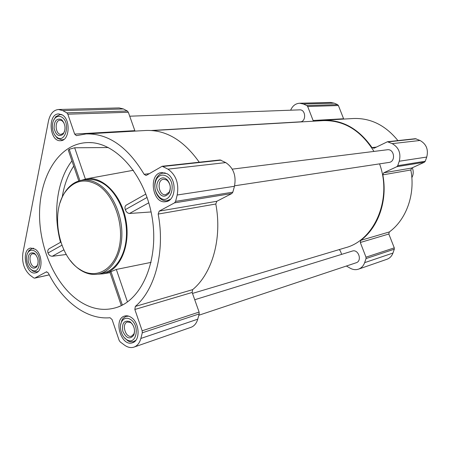<?xml version="1.0" encoding="UTF-8"?>
<svg xmlns="http://www.w3.org/2000/svg" width="450" height="450" viewBox="0 0 450 450"><rect width="100%" height="100%" fill="white"/><g stroke="black" fill="none" stroke-linecap="round" stroke-linejoin="round"><path stroke-width="0.67" d="M77.164 299.638C55.417 283.624 40.494 250.251 39.572 217.547C38.666 184.871 52.076 154.952 73.884 145.569C78.66 143.55 83.666 142.549 88.903 142.571C115.706 142.267 144.737 174.572 151.937 216.332C159.384 258.053 143.083 298.288 117.771 307.103C104.017 311.721 90.478 309.234 77.164 299.638M108.371 147.549L74.672 147.769L69.21 149.287L68.327 150.244L78.801 180.962M49.652 248.434L49.005 248.816C47.784 249.868 47.453 251.269 48.009 253.013C48.786 255.083 50.203 256.168 52.267 256.264L66.308 254.498M126.613 204.93L125.955 205.307C124.886 206.319 124.678 207.765 125.336 209.638C126.146 211.928 127.536 213.21 129.493 213.48L151.088 211.95M81.276 180.343L86.428 178.847C102.836 175.922 121.669 195.182 126.056 220.86C130.669 246.499 119.52 271.007 103.089 273.825L97.785 274.174M151.099 262.373L116.331 269.443L109.89 272.093L121.314 305.595M61.988 114.778L58.703 113.923C47.34 113.715 49.427 142.003 60.632 140.692C69.739 140.867 70.948 119.093 61.988 114.778M166.854 173.632L161.719 172.519C147.898 173.514 152.297 204.441 165.847 201.667C176.248 200.812 177.12 178.639 166.854 173.632M131.338 317.498C129.06 315.923 126.827 315.439 124.65 316.058C112.877 318.943 121.163 347.203 132.531 342.748C140.484 340.701 139.674 322.819 131.338 317.498M35.28 249.238L30.746 248.046C20.683 249.368 25.819 275.541 35.623 272.846C42.975 271.884 42.75 253.941 35.28 249.238M62.814 110.616L66.825 112.849L67.832 114.199L74.661 134.094L76.376 135.636L86.153 133.926C108.321 133.352 127.648 146.807 144.118 174.285L145.969 175.461L146.526 175.269L162.174 166.258L167.957 169.155C176.029 174.921 179.111 183.538 177.204 195.002L175.59 201.375L174.555 202.849L159.199 211.118L158.169 214.071C165.296 251.308 155.188 289.53 135.315 306.439L134.848 309.476L142.166 330.801L142.29 332.792L140.85 338.456C139.624 342.973 137.334 345.859 133.976 347.113C130.877 348.103 127.727 347.439 124.515 345.127L120.206 341.933L119.143 340.38L112.095 319.567L110.047 317.728C86.569 319.984 62.246 301.23 48.296 272.964L46.361 271.896L34.661 278.156L33.739 277.92L30.116 275.231C24.159 269.82 21.746 262.451 22.883 253.119L48.471 120.999C50.102 113.867 53.449 110.036 58.517 109.496L62.814 110.616L123.418 108.951L127.35 111.015L128.329 112.258L134.843 130.657L74.661 134.094M299.571 103.236L330.525 102.431L334.204 103.163L337.584 104.631L338.4 105.525L343.598 118.755L313.104 120.493L307.699 106.509L306.849 105.564L303.362 104.006L299.571 103.236C295.509 103.539 292.534 105.857 290.649 110.194M343.755 119.07L343.598 118.755M317.407 120.96L323.224 120.257L353.413 118.513C370.626 117.906 385.464 125.269 397.924 140.602M387.461 141.744L415.446 138.696L420.03 140.473C426.353 144.056 428.591 149.586 426.741 157.056L425.267 161.235L424.395 162.219L411.761 168.024L383.754 172.8L396.838 166.697L397.738 165.662L399.251 161.235C401.141 153.321 398.796 147.454 392.22 143.64L387.461 141.744L374.034 148.247L372.021 147.606C358.875 128.807 342.608 119.694 323.224 120.257M388.834 234.017L360.309 242.494L365.985 257.169L366.036 258.57L364.641 262.648C363.459 265.911 361.406 268.076 358.476 269.162L386.961 259.267C389.796 258.221 391.793 256.151 392.951 253.063L394.312 249.193L394.273 247.866L388.834 234.017L389.312 231.964C406.35 219.617 415.547 194.119 410.839 169.982L411.761 168.024M313.571 121.185L313.104 120.493M410.839 169.982L382.809 174.876L383.754 172.8M382.809 174.876C387.787 200.458 378.349 227.402 360.793 240.328L360.309 242.494M358.476 269.162C355.776 270.039 353.064 269.747 350.348 268.29L346.376 266.034M341.662 254.362L340.29 250.779L339.126 249.621M194.732 299.739L352.316 251.072C358.493 248.833 362.481 261 356.141 262.778L198.833 315.242M129.724 116.207L299.661 109.856C305.904 109.322 306.461 121.798 300.201 121.849L151.521 130.489M232.262 169.149L387.27 149.76C394.346 148.556 396.101 161.696 388.969 162.439L234.585 185.799M152.629 130.573L323.201 120.623C343.957 120.139 360.877 130.404 373.95 151.425M379.558 163.862C392.484 198.911 374.535 240.306 345.499 247.719L192.493 293.411M135.045 131.108L134.843 130.657M86.153 133.926L146.154 130.466C166.089 129.791 183.786 140.377 199.243 162.225M162.174 166.258L220.129 159.953L225.726 162.585C233.505 167.833 236.413 175.736 234.456 186.294L232.836 192.172L231.817 193.534L216.827 201.285L159.199 211.118M133.976 347.113L190.935 327.336C194.231 326.104 196.498 323.392 197.741 319.185L199.198 313.914L199.102 312.069L192.15 292.455L192.634 289.637C212.226 273.645 222.379 238.258 215.797 204.013L216.827 201.285M58.517 109.496L119.188 107.921L123.418 108.951M82.716 180.129L87.435 179.584C92.582 179.016 97.734 180.264 102.898 183.33C116.274 191.312 126.433 212.214 126.512 232.627C126.647 253.063 116.826 269.809 103.793 272.796L99.169 273.892C112.213 270.906 122.04 254.07 121.883 233.516C121.787 212.979 111.594 191.942 98.201 183.909C93.026 180.821 87.868 179.561 82.716 180.129C76.528 180.928 71.235 184.078 66.831 189.585C64.007 193.179 61.796 197.471 60.204 202.461M79.909 180.641L69.21 149.287M85.376 179.044L74.672 147.769M122.372 305.061L110.914 271.485M127.451 301.928L116.331 269.443M125.336 209.638L147.083 197.443M129.493 213.48L148.781 202.798M48.009 253.013L61.909 245.216M52.267 256.264L63.861 249.84M70.431 260.578C73.614 264.713 77.141 267.981 81.006 270.394C87.024 274.078 93.077 275.243 99.169 273.892M97.346 184.798C85.41 178.335 75.144 180.18 66.538 190.344C49.691 210.111 57.904 256.911 80.477 269.775C96.086 279.731 114.486 269.719 119.295 246.746C124.335 223.914 113.743 194.462 97.346 184.798M33.773 248.4L32.186 248.422L28.935 250.56L27.388 253.721M30.381 268.914L32.996 271.221L36.81 271.935L38.289 271.333M34.881 251.235C32.361 249.604 30.178 249.891 28.328 252.096C24.688 256.416 26.854 267.469 31.854 270.039C39.741 275.169 42.846 256.387 34.881 251.235M34.459 253.373L34.121 253.153C29.723 251.893 27.759 254.661 28.226 261.444C30.358 267.896 33.221 269.685 36.804 266.811C39.088 261.883 38.306 257.406 34.459 253.373M62.207 114.907L60.092 114.559L55.789 116.685L53.589 120.431M54.641 134.741L57.352 138.234L61.92 139.928L63.973 139.388M61.543 117.011C59.186 115.796 57.043 116.168 55.102 118.142C50.946 122.265 51.75 133.172 56.464 136.862C65.289 144.939 71.28 122.079 61.543 117.011M61.071 119.402C56.385 118.232 54.062 121.219 54.107 128.362C55.918 135.169 58.894 137.143 63.039 134.28C65.976 129.403 65.633 124.672 62.021 120.094L61.071 119.402M166.781 173.593L163.108 173.109C160.56 173.458 158.479 174.915 156.881 177.469C155.278 180.18 154.592 183.364 154.828 187.014M155.194 189.607C155.993 193.174 157.534 196.042 159.823 198.214C162.067 200.233 164.469 201.071 167.018 200.728L170.426 199.26M166.258 176.04C162.399 174.172 159.188 175.123 156.623 178.886C153.602 185.434 154.457 191.441 159.176 196.92C169.774 207.321 178.403 182.486 166.258 176.04M165.628 178.611C160.566 175.607 155.368 182.188 157.14 189.191C160.38 196.881 164.362 198.214 169.082 193.202C171.18 188.364 170.55 183.898 167.186 179.803L165.628 178.611M128.678 316.142L125.752 316.468L123.137 318.308L121.899 320.136L120.566 325.294M124.161 337.472L128.036 340.959L130.056 341.758L133.222 341.752L135.838 340.301M130.815 319.624C126.956 317.25 123.902 317.947 121.641 321.716C118.665 327.032 121.624 337.118 126.968 339.806C136.373 345.611 140.254 325.772 130.815 319.624M130.252 321.896L129.724 321.553C124.037 320.057 121.725 323.286 122.799 331.228C126.197 338.445 129.847 339.772 133.757 335.199C135.416 330.058 134.252 325.626 130.252 321.896M35.949 254.869L35.021 254.132L32.873 253.676C27.562 254.396 30.279 268.211 35.454 266.811L37.271 265.551L37.851 264.504M132.441 324.191L130.556 322.509L127.406 322.031C121.207 323.589 125.589 338.479 131.58 336.161L133.931 333.917L134.578 331.408M166.343 179.859L163.564 179.263C156.296 179.826 158.608 196.104 165.746 194.692L169.234 192.054C170.989 188.016 170.46 184.281 167.648 180.861L166.343 179.859M63.894 122.676L61.92 120.651L60.137 120.189C54.152 120.099 55.238 135.023 61.155 134.359L63.562 133.093L64.536 131.541M411.846 177.694C413.505 174.544 413.657 171.236 412.296 167.777M71.949 160.858C56.97 180.197 52.695 213.097 60.514 242.308M73.733 166.095C67.922 174.842 64.08 185.22 62.218 197.218M337.584 104.631L306.849 105.564M334.204 103.163L303.362 104.006M338.4 105.525L307.699 106.509M376.374 147.094L372.021 147.606M416.211 138.814L388.249 141.868M420.03 140.473L392.22 143.64M426.741 157.056L399.251 161.235M425.267 161.235L397.738 165.662M424.395 162.219L396.838 166.697M389.312 231.964L360.793 240.328M394.273 247.866L365.985 257.169M394.312 249.193L366.036 258.57M392.951 253.063L364.641 262.648M127.35 111.015L66.825 112.849M128.329 112.258L67.832 114.199M149.237 173.683L144.118 174.285M221.051 160.138L163.125 166.466M225.726 162.585L167.957 169.155M234.456 186.294L177.204 195.002M232.836 192.172L175.59 201.375M231.817 193.534L174.555 202.849M215.797 204.013L158.169 214.071M192.634 289.637L135.315 306.439M192.15 292.455L134.848 309.476M199.102 312.069L142.166 330.801M199.198 313.914L142.29 332.792M197.741 319.185L140.85 338.456M46.879 271.783L46.361 271.896M49.258 274.843L34.898 278.066M91.749 142.695L88.903 142.571M120.549 305.955L117.771 307.103M103.089 273.825L110.076 272.644M86.428 178.847L133.403 170.263M49.269 274.871L34.661 278.156M125.955 205.307L145.862 194.051M49.005 248.811L60.823 242.128M80.477 269.775L81.006 270.394M66.538 190.344L66.831 189.585M33.272 248.22L32.186 248.422M37.901 271.693L36.81 271.935M31.854 270.039L32.996 271.221M28.328 252.096L28.935 250.56M61.476 114.514L60.092 114.559M63.304 139.843L61.92 139.928M56.464 136.862L57.352 138.234M55.102 118.142L55.789 116.685M165.111 172.868L163.108 173.109M169.026 200.407L167.018 200.728M159.176 196.92L159.823 198.214M156.623 178.886L156.881 177.469M127.631 315.889L126.124 316.344M135.107 341.128L133.594 341.64M126.968 339.806L128.036 340.959M121.641 321.716L121.899 320.136M35.021 254.132L34.121 253.153M37.271 265.551L36.804 266.811M130.556 322.509L129.724 321.553M133.931 333.917L133.757 335.199M167.648 180.861L167.186 179.803M169.234 192.054L169.082 193.202M62.713 121.224L62.021 120.094M63.562 133.093L63.039 134.28"/></g></svg>
